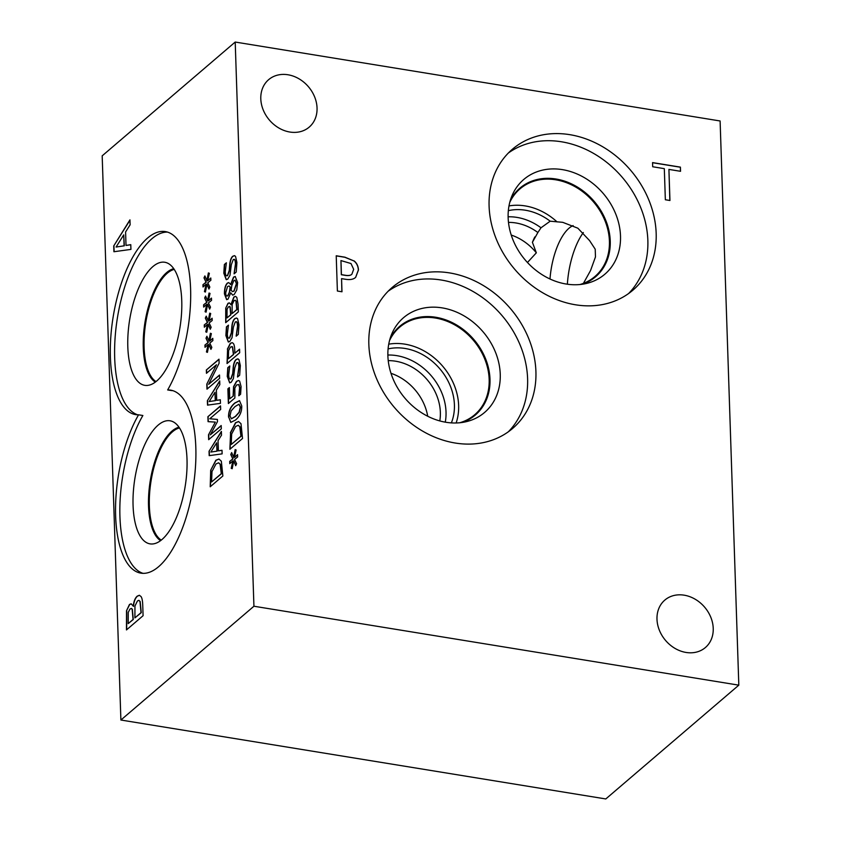 <?xml version="1.0" encoding="UTF-8"?>
<svg xmlns="http://www.w3.org/2000/svg" width="841" height="841" viewBox="0 0 841 841"><rect width="100%" height="100%" fill="white"/><g stroke="black" fill="none" stroke-linecap="round" stroke-linejoin="round"><path stroke-width="1.26" d="M340.952 260.573L341.425 274.629L344.568 275.144C348.153 275.827 350.592 275.522 351.874 274.229L353.672 269.32L350.991 263.538L340.952 260.573L341.32 274.723L344.463 275.238C348.048 275.911 350.487 275.606 351.769 274.324M336.221 255.874L344.81 257.272L353.956 260.952C356.679 263.128 358.14 266.155 358.361 270.045L355.638 277.341M354.061 260.857C356.784 263.033 358.245 266.071 358.466 269.961L355.69 277.299C353.588 279.359 350.182 280.021 345.451 279.265L341.551 278.634L341.993 291.774L337.388 291.028L336.221 255.769L344.915 257.178L353.956 260.952M341.551 278.634L341.877 291.764M738.818 685.163L253.929 606.235L235.207 42.05L720.106 120.978L738.818 685.163L605.793 798.95L120.894 720.022L102.181 155.837L235.207 42.05M317.046 107.974A31.212 25.661 -130.5 0 1 309.204 127.117A31.212 25.661 -130.5 0 1 269.414 120.074A31.212 25.661 -130.5 0 1 268.626 79.685A31.212 25.661 -130.5 0 1 298.986 78.802A31.212 25.661 -130.5 0 1 317.046 107.974M713.231 628.395A31.212 25.661 -130.5 0 1 705.399 647.528A31.212 25.661 -130.5 0 1 665.609 640.495A31.212 25.661 -130.5 0 1 664.821 600.096A31.212 25.661 -130.5 0 1 695.181 599.223A31.212 25.661 -130.5 0 1 713.231 628.395M489.094 206.129A92.71 76.226 -130.5 0 1 512.369 149.267A92.71 76.226 -130.5 0 1 602.545 146.67A92.71 76.226 -130.5 0 1 656.169 233.325A92.71 76.226 -130.5 0 1 632.895 290.177A92.71 76.226 -130.5 0 1 542.729 292.784A92.71 76.226 -130.5 0 1 489.094 206.129M368.842 344.368A92.71 76.226 -130.5 0 1 392.116 287.517A92.71 76.226 -130.5 0 1 482.292 284.91A92.71 76.226 -130.5 0 1 535.917 371.564A92.71 76.226 -130.5 0 1 512.642 428.426A92.71 76.226 -130.5 0 1 422.466 431.023A92.71 76.226 -130.5 0 1 368.842 344.368M669.951 200.494L665.347 199.748L664.316 168.652L652.7 166.76L652.553 162.597L680.401 167.128L680.537 171.301L668.921 169.409L669.951 200.494M668.921 169.409L669.846 200.473M680.401 167.128L680.432 171.28M652.563 162.702L680.295 167.212M229.477 291.533L230.14 287.086L228.983 285.972L227.522 286.571L225.693 292.836C225.83 295.58 226.502 296.526 227.722 295.675L229.698 291.575L230.36 287.117L229.088 285.993M226.975 296.032L227.943 295.706L229.698 291.575M227.081 296.053L227.943 295.706M231.769 285.667L231.117 290.271L232.463 291.596L233.914 291.018L236.384 283.617L235.038 280.169L233.84 280.663L231.769 285.667M232.579 291.606L234.134 291.06L236.605 283.648L235.144 280.19M230.55 284.563L233.546 277.11L235.186 276.479L237.646 282.576L236.773 289.935L234.166 294.539L232.621 295.117L230.749 292.794L228.037 299.112L226.639 299.648L224.442 293.877C224.4 288.652 225.377 285.046 227.385 283.07L228.773 282.597L230.77 284.594L233.766 277.141L235.291 276.5M226.755 299.659L224.652 293.919C224.621 288.684 225.598 285.088 227.606 283.112L228.878 282.618M230.749 292.794L232.736 295.128M236.174 335.927L237.54 326.245C237.341 322.345 236.573 320.957 235.228 322.082L233.409 327.033L232.021 337.756L229.793 341.446L228.321 342.014L225.882 335.527L226.439 326.855L228.447 325.141L227.333 334.045C227.512 337.483 228.237 338.755 229.498 337.882L231.349 332.7L231.832 326.634C232.253 322.566 233.262 319.885 234.839 318.592L236.51 318.003L237.604 318.728L238.981 324.742L238.297 334.382L236.184 336.179L237.761 326.287C237.561 322.376 236.794 320.989 235.448 322.114M228.815 338.198L229.719 337.914L231.569 332.742L232.053 326.676C232.473 322.597 233.483 319.916 235.059 318.634L236.626 318.024M228.92 338.229L229.719 337.914M226.439 326.855L228.458 325.351M228.437 342.024L226.103 335.559L226.66 326.886M235.228 322.082L236.237 321.756M228.384 358.739L233.42 354.429L232.389 346.934L230.466 347.018L228.605 350.592L228.384 358.739L233.64 354.46L232.61 346.965L231.811 346.513M231.916 346.524L232.61 346.965M227.259 363.365L227.596 349.162L230.508 343.38L232.253 342.676M227.375 349.12L230.297 343.349L232.148 342.655L233.178 343.286C234.103 344.232 234.628 346.534 234.755 350.182L234.849 353.199L239.569 349.173L239.685 352.736L227.049 363.543L227.596 349.162M234.849 353.199L239.569 349.383M233.115 395.943L233.546 386.681L236.5 381.32L238.592 380.51L239.622 381.078L241.083 386.597L240.6 394.229L238.802 395.764L239.611 387.785L238.718 384.579L236.615 384.968L234.839 388.048L234.881 397.972L228.374 403.543L227.879 388.847L229.372 387.575L229.74 398.823L233.325 395.974L233.756 386.723L236.72 381.351L238.707 380.531M229.74 398.823L233.325 395.974M227.879 388.847L229.372 387.785M228.584 403.365L228.1 388.878M239.37 392.032L239.832 387.827L238.939 384.61M238.791 395.501L239.59 392.074M231.328 418.797L235.312 416.442L239.086 412.269L240.316 407.086L238.855 404.269L234.975 406.613L231.138 410.892L229.961 415.938L231.422 418.797L235.522 416.474L239.307 412.3L240.537 407.118L239.075 404.311M230.886 422.413L228.773 417.178C228.584 411.396 230.676 406.666 235.07 402.997L239.601 400.684M228.563 417.147C228.363 411.354 230.455 406.634 234.849 402.965L239.496 400.663L241.724 405.888C241.935 411.68 239.843 416.411 235.427 420.09L230.781 422.392L228.773 417.178M231.222 444.479L240.957 436.153L239.78 426.755L238.213 425.315L235.617 426.471L231.653 434.03L231.222 444.479L241.167 436.185L240 426.786L238.329 425.336M230.098 449.105L230.592 432.758L235.732 422.771L238.697 421.551M230.371 432.726L235.522 422.739L238.592 421.53L240.989 423.685L242.523 438.476L229.887 449.283L230.592 432.758M233.619 457.462L235.154 449.599L236.121 449.977L234.481 457.441L237.561 454.666L237.646 456.926L234.544 459.459L236.594 463.717L235.701 465.704L233.724 460.847L232.19 468.71L231.212 468.311L232.873 460.868L229.782 463.643L229.709 461.383L232.81 458.892L230.77 454.56L231.664 452.584L233.83 457.493L235.364 449.683M230.77 454.56L231.769 452.857M232.81 458.892L230.991 454.592M229.709 461.383L233.031 458.923M229.992 463.454L229.929 461.415M232.873 460.868L231.212 468.311M232.2 468.658L231.433 468.353M233.724 460.847L235.806 465.472M234.481 457.441L237.572 454.886M237.53 376.768L238.897 367.096C238.697 363.196 237.929 361.809 236.584 362.934L234.765 367.885L233.377 378.608L231.149 382.298L229.677 382.865L227.238 376.379L227.795 367.706L229.803 365.982L228.689 374.897C228.868 378.334 229.593 379.606 230.855 378.734L232.705 373.551L233.188 367.485C233.609 363.407 234.618 360.726 236.195 359.443L237.866 358.855L238.96 359.58L240.337 365.593L239.653 375.233L237.54 377.031L239.117 367.128C238.918 363.228 238.14 361.84 236.805 362.965M230.171 379.049L231.075 378.765L232.925 373.583L233.409 367.528C233.83 363.449 234.828 360.768 236.416 359.475L237.971 358.876M230.276 379.081L231.075 378.765M227.795 367.706L229.803 366.203M229.793 382.876L227.459 376.411L228.016 367.738M236.584 362.934L237.593 362.597M227.007 317.909L230.707 314.744L230.014 306.954L228.332 306.849L227.059 309.351L227.007 317.909L230.918 314.776L230.234 306.997L229.519 306.376M230.234 306.997L229.635 306.387M232.105 313.546L236.773 309.551L235.943 301.036L235.091 300.205L234.04 300.679L232.148 304.537L232.105 313.546L236.994 309.583L236.163 301.067L235.196 300.237M230.865 304.736L233.84 297.031L235.501 296.358L236.794 297.367L238.077 304.2L238.329 311.885L225.693 322.692L225.735 308.121L227.974 303.338L229.257 302.855L231.086 304.768L234.061 297.062L235.617 296.379M225.735 308.121L228.195 303.38L229.362 302.876M225.903 322.513L225.956 308.153M234.103 273.577L235.469 263.895C235.27 259.995 234.502 258.608 233.167 259.732L231.338 264.684L229.95 275.406L227.732 279.096L226.25 279.664L223.811 273.178L224.368 264.505L226.376 262.791L225.262 271.696C225.451 275.133 226.166 276.416 227.427 275.533L229.278 270.35L229.761 264.284C230.192 260.216 231.191 257.535 232.778 256.242L234.45 255.653L235.543 256.379L236.92 262.392L236.226 272.032L234.113 273.83L235.69 263.937C235.491 260.037 234.723 258.639 233.377 259.764M226.744 275.848L227.648 275.564L229.498 270.392L229.982 264.326C230.402 260.247 231.412 257.567 232.989 256.284L234.555 255.675M226.86 275.88L227.648 275.564M224.368 264.505L226.387 263.002M226.366 279.675L224.032 273.209L224.589 264.537M233.167 259.732L234.166 259.406M253.929 606.235L120.894 720.022M207.517 300.899L209.052 293.036L210.019 293.414L208.379 300.878L211.459 298.103L211.543 300.363L208.442 302.897L210.492 307.154L209.598 309.141L207.622 304.284L206.087 312.148L205.109 311.748L206.77 304.305L203.68 307.081L203.606 304.82L206.707 302.329L204.668 297.998L205.561 296.032L207.727 300.941L209.262 293.12M208.841 341.12L210.387 333.257L211.354 333.635L209.714 341.099L212.794 338.324L212.868 340.584L209.777 343.117L211.827 347.375L210.933 349.362L208.957 344.505L207.422 352.368L206.444 351.969L208.105 344.526L205.015 347.301L204.941 345.041L208.042 342.55L206.003 338.219L206.897 336.242L209.062 341.152L210.597 333.341M207.895 416.705L220.531 405.888L220.657 409.451L209.766 418.765L217.409 419.428L217.472 421.593L210.303 434.86L221.194 425.546L221.299 428.868L208.663 439.675L208.494 434.818L215.317 422.108L208.063 421.656L207.895 416.705L220.542 406.108M222.003 450.261L222.129 453.867L209.188 455.643L209.041 451.249L221.383 431.412L221.509 435.165L218.05 440.621L218.397 450.85L222.003 450.261M210.702 470.224L215.853 460.237L218.923 459.039L221.33 461.183L222.865 475.974L210.218 486.781L210.702 470.224L216.074 460.269L219.038 459.06M220.331 399.748L220.447 403.354L207.517 405.131L207.37 400.736L219.711 380.899L219.827 384.652L216.379 390.108L216.715 400.337L220.331 399.748M206.35 369.987L218.986 359.181L219.123 363.175L208.621 384.358L219.512 375.033L219.627 378.355L206.981 389.162L206.812 384.106L216.463 364.752L206.455 373.309L206.35 369.987L218.996 359.391M208.179 321.01L209.714 313.146L210.692 313.525L209.041 320.989L212.132 318.213L212.205 320.474L209.104 323.007L211.154 327.265L210.261 329.252L208.295 324.395L206.749 332.258L205.782 331.859L207.443 324.416L204.352 327.191L204.279 324.931L207.37 322.439L205.33 318.108L206.224 316.132L208.4 321.041L209.924 313.23M206.844 280.789L208.389 272.926L209.356 273.304L207.706 280.768L210.797 277.993L210.87 280.253L207.78 282.786L209.819 287.044L208.925 289.031L206.96 284.174L205.414 292.037L204.447 291.638L206.108 284.195L203.017 286.97L202.944 284.71L206.034 282.219L203.995 277.887L204.889 275.922L207.065 280.831L208.589 273.01M133.267 606.298C133.719 601.494 135.023 598.119 137.188 596.153L139.364 595.27L141.067 596.595C142.076 598.109 142.644 601.105 142.749 605.594L143.086 615.707L126.465 629.93L126.518 610.745L129.472 604.458L131.154 603.817L133.488 606.329C133.94 601.536 135.243 598.151 137.409 596.195L139.48 595.302M167.653 389.94A92.71 37.834 99.2 0 1 170.639 390.129A92.71 37.834 99.2 0 1 193.083 487.717A92.71 37.834 99.2 0 1 140.846 573.142A92.71 37.834 99.2 0 1 115.553 512.568A92.71 37.834 99.2 0 1 138.576 414.802A92.71 37.834 99.2 0 1 135.59 414.613A92.71 37.834 99.2 0 1 113.136 317.025A92.71 37.834 99.2 0 1 165.383 231.59A92.71 37.834 99.2 0 1 190.676 292.174A92.71 37.834 99.2 0 1 167.653 389.94L171.942 390.634A92.71 37.834 99.2 0 1 172.762 390.634M130.776 244.657L130.933 249.399L113.913 251.732L113.724 245.961L129.956 219.858L130.124 224.799L125.582 231.979L126.024 245.435L130.776 244.657M204.668 297.998L205.667 296.305M206.707 302.329L204.889 298.029M203.606 304.82L206.928 302.361M203.89 306.891L203.827 304.852M206.77 304.305L205.109 311.748M206.098 312.095L205.33 311.79M207.622 304.284L209.703 308.91M208.379 300.878L211.469 298.324M206.003 338.219L207.002 336.526M208.042 342.55L206.224 338.25M204.941 345.041L208.263 342.581M205.225 347.112L205.162 345.073M208.105 344.526L206.444 351.969M207.433 352.316L206.665 352.011M208.957 344.505L211.038 349.131M209.714 341.099L212.805 338.545M208.284 421.667L208.116 416.737M215.317 422.108L208.494 434.818M208.873 439.496L208.715 434.85M210.303 434.86L221.194 425.767M209.766 418.765L217.409 419.438M210.839 452.059L217.146 451.133L216.652 442.829L210.839 452.059L217.146 451.133M216.925 451.102L216.652 442.829M218.397 450.85L222.013 450.334M209.041 451.249L221.393 431.78M209.409 455.612L209.262 451.291M211.564 481.977L221.288 473.651L220.111 464.253L218.555 462.813L215.958 463.969L211.995 471.538L211.564 481.977L221.509 473.693L220.331 464.285L218.66 462.834M210.439 486.603L210.923 470.256M209.167 401.546L215.475 400.621L214.981 392.316L209.167 401.546L215.475 400.621M215.254 400.589L214.981 392.316M216.715 400.337L220.331 399.822M207.37 400.736L219.722 381.267M207.727 405.099L207.59 400.779M206.665 373.131L206.571 370.029M216.463 364.752L206.812 384.106M207.201 388.984L207.033 384.137M208.621 384.358L219.522 375.244M205.33 318.108L206.339 316.416M207.37 322.439L205.551 318.14M204.279 324.931L207.59 322.471M204.563 327.002L204.489 324.962M207.443 324.416L205.782 331.859M206.76 332.206L205.992 331.901M208.295 324.395L210.366 329.02M209.041 320.989L212.142 318.434M203.995 277.887L205.004 276.195M206.034 282.219L204.216 277.919M202.944 284.71L206.255 282.25M203.228 286.781L203.154 284.742M206.108 284.195L204.447 291.638M205.425 291.995L204.668 291.68M206.96 284.174L209.041 288.799M207.706 280.768L210.807 278.213M128.189 623.623L133.057 619.47L132.153 609.22L131.364 608.421L129.945 609.084L128.263 612.374L128.189 623.623L133.277 619.502L132.363 609.262L131.469 608.453M134.907 617.883L141.046 612.626L139.953 601.431L138.839 600.337L137.44 600.958L134.949 606.035L134.907 617.883L141.267 612.668L140.174 601.462L138.944 600.369M126.518 610.745L129.682 604.5L131.259 603.838M126.676 629.751L126.739 610.787M116.09 247.033L124.31 245.793L123.732 234.87L116.09 247.033L124.31 245.793M124.1 245.761L123.732 234.87M126.024 245.435L130.786 244.731M113.724 245.961L129.966 220.226M114.134 251.711L113.945 246.003M388.111 291.249A92.71 76.226 -130.5 0 1 476.752 293.709A92.71 76.226 -130.5 0 1 527.601 378.681A92.71 76.226 -130.5 0 1 508.332 431.801M387.89 355.932A62.35 51.259 -130.5 0 1 391.622 334.287A62.35 51.259 -130.5 0 1 453.425 310.865A62.35 51.259 -130.5 0 1 500.248 374.224A62.35 51.259 -130.5 0 1 466.356 421.656A62.35 51.259 -130.5 0 1 387.89 355.932M390.182 338.271A58.271 47.905 -130.5 0 1 399.612 326.424A58.271 47.905 -130.5 0 1 456.285 324.794A58.271 47.905 -130.5 0 1 489.998 379.249A58.271 47.905 -130.5 0 1 475.365 414.991A58.271 47.905 -130.5 0 1 462.203 422.466M399.601 326.424A58.271 47.905 -130.5 0 1 456.285 324.794A58.271 47.905 -130.5 0 1 489.988 379.259A58.271 47.905 -130.5 0 1 475.365 414.991M459.712 422.771A57.661 47.401 49.5 0 0 474.692 414.76A57.661 47.401 49.5 0 0 489.168 379.396A57.661 47.401 49.5 0 0 455.811 325.509A57.661 47.401 49.5 0 0 399.738 327.128A57.661 47.401 49.5 0 0 389.499 340.679M508.479 222.402A48.042 39.506 -130.5 0 1 537.872 232.515L532.406 242.303L536.337 252.826A48.042 39.506 49.5 0 0 511.233 235.059M536.337 252.826L527.454 262.497M427.712 416.253A48.042 39.506 49.5 0 0 390.97 373.309M388.227 360.652A48.042 39.506 -130.5 0 1 440.358 412.332A48.042 39.506 -130.5 0 1 439.79 420.931M537.872 232.515L541.005 227.785L550.182 221.194A52.962 43.543 49.5 0 0 508.342 210.66M583.423 283.364L590.582 270.476L595.47 256.915L595.218 249.199L589.583 240.61L577.862 228.205L562.734 222.329L550.182 221.194M532.406 242.303A48.042 19.606 99.2 0 1 534.823 236.941M541.005 227.785A52.962 43.543 49.5 0 0 508.122 216.799M557.078 221.908A57.661 47.401 49.5 0 0 508.984 205.929M509.751 202.429A57.661 47.401 -130.5 0 1 519.99 188.878A57.661 47.401 -130.5 0 1 576.064 187.259A57.661 47.401 -130.5 0 1 609.42 241.157A57.661 47.401 -130.5 0 1 594.944 276.51A57.661 47.401 -130.5 0 1 579.964 284.521M445.278 422.161A52.962 43.543 49.5 0 0 446.024 411.995A52.962 43.543 49.5 0 0 387.869 355.039M456.137 422.981A57.661 47.401 49.5 0 0 458.639 405.509A57.661 47.401 49.5 0 0 388.731 344.179M451.365 422.886A52.962 43.543 49.5 0 0 454.413 404.826A52.962 43.543 49.5 0 0 388.09 348.91M573.131 225.577A48.042 19.606 -80.8 0 0 549.993 278.991M508.363 153.009A92.71 76.226 -130.5 0 1 597.005 155.469A92.71 76.226 -130.5 0 1 647.854 240.431A92.71 76.226 -130.5 0 1 628.584 293.551M508.143 217.693A62.35 51.259 -130.5 0 1 511.875 196.037A62.35 51.259 -130.5 0 1 573.678 172.615A62.35 51.259 -130.5 0 1 620.5 235.985A62.35 51.259 -130.5 0 1 586.619 283.417A62.35 51.259 -130.5 0 1 508.143 217.693M510.434 200.021A58.271 47.905 -130.5 0 1 519.864 188.184A58.271 47.905 -130.5 0 1 576.537 186.544A58.271 47.905 -130.5 0 1 610.251 241.01A58.271 47.905 -130.5 0 1 595.617 276.742A58.271 47.905 -130.5 0 1 582.456 284.216M519.864 188.184A58.271 47.905 -130.5 0 1 576.537 186.555A58.271 47.905 -130.5 0 1 610.24 241.02A58.271 47.905 -130.5 0 1 595.617 276.752M138.576 414.802L142.875 415.507A92.71 37.834 99.2 0 0 119.832 510.771A92.71 37.834 99.2 0 0 143.023 573.341M160.568 540.626A58.271 23.779 99.2 0 1 148.531 506.135A58.271 23.779 99.2 0 1 179.028 427.228A58.271 23.779 99.2 0 0 148.542 506.135A58.271 23.779 99.2 0 0 160.568 540.616M133.067 505.409A62.35 25.44 99.2 0 1 145.43 443.228A62.35 25.44 99.2 0 1 172.994 421.73A62.35 25.44 99.2 0 1 187.007 459.27A62.35 25.44 99.2 0 1 153.104 543.917A62.35 25.44 99.2 0 1 133.067 505.409M179.501 427.932A57.661 23.527 -80.8 0 0 149.362 505.998A57.661 23.527 -80.8 0 0 161.241 540.101M155.984 381.572A57.661 23.527 99.2 0 1 144.105 347.459A57.661 23.527 99.2 0 1 174.245 269.404M137.756 414.813A92.71 37.834 99.2 0 1 117.435 317.719A92.71 37.834 99.2 0 1 167.506 232.095M181.751 300.731A62.35 25.44 99.2 0 1 147.837 385.388A62.35 25.44 99.2 0 1 127.811 346.87A62.35 25.44 99.2 0 1 140.174 284.689A62.35 25.44 99.2 0 1 167.727 263.201A62.35 25.44 99.2 0 1 181.751 300.731M155.312 382.087A58.271 23.779 99.2 0 1 143.275 347.596A58.271 23.779 99.2 0 1 173.772 268.689A58.271 23.779 99.2 0 0 143.285 347.596A58.271 23.779 99.2 0 0 155.312 382.087M567.37 284.205A52.962 21.614 99.2 0 1 583.349 232.536"/></g></svg>
